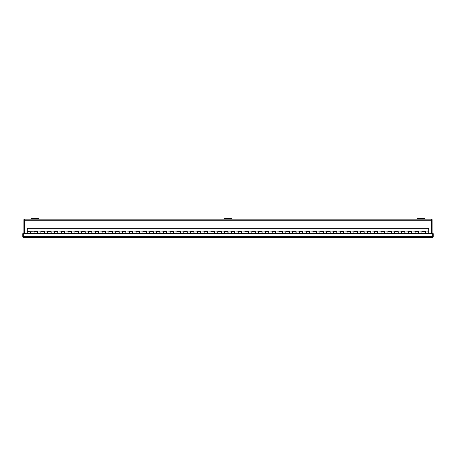 <?xml version="1.0" encoding="UTF-8"?>
<svg xmlns="http://www.w3.org/2000/svg" width="456" height="456" viewBox="0 0 456 456"><rect width="100%" height="100%" fill="white"/><g stroke="black" fill="none" stroke-linecap="round" stroke-linejoin="round"><path stroke-width="0.68" d="M24.367 233.654L24.367 220.738L431.632 220.738L431.632 219.171L24.367 219.171L24.367 220.738M431.632 220.738L431.632 233.654M24.367 219.672L23.866 219.672L23.866 233.654M432.134 233.654L432.134 219.672L431.632 219.672M38.321 219.171L38.321 218.532L31.521 218.532L31.521 219.171L31.521 218.532M231.403 219.171L231.403 218.532L224.597 218.532L224.597 219.171L224.597 218.532M424.479 218.532L424.479 219.171L424.479 218.532L417.679 218.532L417.679 219.171M23.518 237.468L432.482 237.468L432.693 236.749L23.307 236.749L23.518 237.468L22.8 236.749L23.302 236.749L23.307 233.654L432.693 233.654L432.693 236.749L433.2 236.749L432.482 237.468M433.2 236.749L433.2 233.654L432.698 233.654L432.698 236.749M23.302 236.749L23.302 233.654L22.8 233.654L22.8 236.749M30.769 231.979L30.769 233.215L34.069 233.215L34.069 231.58L37.574 231.58L37.574 233.215L40.875 233.215L40.875 231.58L44.38 231.58L44.38 233.215L47.681 233.215L47.681 231.58L51.186 231.58L51.186 233.215L54.486 233.215L54.486 231.58L57.986 231.58L57.986 233.215L61.286 233.215L61.286 231.58L64.792 231.58L64.792 233.215L68.092 233.215L68.092 231.58L71.598 231.58L71.598 233.215L74.898 233.215L74.898 231.58L78.403 231.58L78.403 233.215L81.704 233.215L81.704 231.58L85.204 231.58L85.204 233.215L88.504 233.215L88.504 231.58L92.009 231.58L92.009 233.215L95.31 233.215L95.31 231.58L98.815 231.58L98.815 233.215L102.115 233.215L102.115 231.58L105.621 231.58L105.621 233.215L108.921 233.215L108.921 231.58L112.427 231.58L112.427 233.215L115.727 233.215L115.727 231.58L119.227 231.58L119.227 233.215L122.527 233.215L122.527 231.58L126.033 231.58L126.033 233.215L129.333 233.215L129.333 231.58L132.838 231.58L132.838 233.215L136.139 233.215L136.139 231.58L139.644 231.58L139.644 233.215L142.945 233.215L142.945 231.58L146.45 231.58L146.45 233.215L149.75 233.215L149.75 231.58L153.25 231.58L153.25 233.215L156.55 233.215L156.55 231.58L160.056 231.58L160.056 233.215L163.356 233.215L163.356 231.58L166.862 231.58L166.862 233.215L170.162 233.215L170.162 231.58L173.668 231.58L173.668 233.215L176.968 233.215L176.968 231.58L180.468 231.58L180.468 233.215L183.768 233.215L183.768 231.58L187.273 231.58L187.273 233.215L190.574 233.215L190.574 231.58L194.079 231.58L194.079 233.215L197.38 233.215L197.38 231.58L200.885 231.58L200.885 233.215L204.185 233.215L204.185 231.58L207.691 231.58L207.691 233.215L210.991 233.215L210.991 231.58L214.491 231.58L214.491 233.215L217.791 233.215L217.791 231.58L221.297 231.58L221.297 233.215L224.597 233.215L224.597 231.58L228.103 231.58L228.103 233.215L231.403 233.215L231.403 231.58L234.908 231.58L234.908 233.215L238.209 233.215L238.209 231.58L241.708 231.58L241.708 233.215L245.009 233.215L245.009 231.58L248.514 231.58L248.514 233.215L251.815 233.215L251.815 231.58L255.32 231.58L255.32 233.215L258.62 233.215L258.62 231.58L262.126 231.58L262.126 233.215L265.426 233.215L265.426 231.58L268.932 231.58L268.932 233.215L272.232 233.215L272.232 231.58L275.732 231.58L275.732 233.215L279.032 233.215L279.032 231.58L282.538 231.58L282.538 233.215L285.838 233.215L285.838 231.58L289.343 231.58L289.343 233.215L292.644 233.215L292.644 231.58L296.149 231.58L296.149 233.215L299.45 233.215L299.45 231.58L302.955 231.58L302.955 233.215L306.25 233.215L306.25 231.58L309.755 231.58L309.755 233.215L313.055 233.215L313.055 231.58L316.561 231.58L316.561 233.215L319.861 233.215L319.861 231.58L323.367 231.58L323.367 233.215L326.667 233.215L326.667 231.58L330.172 231.58L330.172 233.215L333.473 233.215L333.473 231.58L336.973 231.58L336.973 233.215L340.273 233.215L340.273 231.58L343.778 231.58L343.778 233.215L347.079 233.215L347.079 231.58L350.584 231.58L350.584 233.215L353.885 233.215L353.885 231.58L357.39 231.58L357.39 233.215L360.69 233.215L360.69 231.58L364.196 231.58L364.196 233.215L367.496 233.215L367.496 231.58L370.996 231.58L370.996 233.215L374.296 233.215L374.296 231.58L377.802 231.58L377.802 233.215L381.102 233.215L381.102 231.58L384.607 231.58L384.607 233.215L387.908 233.215L387.908 231.58L391.413 231.58L391.413 233.215L394.714 233.215L394.714 231.58L398.213 231.58L398.213 233.215L401.514 233.215L401.514 231.58L405.019 231.58L405.019 233.215L408.32 233.215L408.32 231.58L411.825 231.58L411.825 233.215L415.125 233.215L415.125 231.58L418.631 231.58L418.631 233.215L421.931 233.215L421.931 231.58L425.437 231.58L425.437 233.215L428.737 233.215L428.737 228.313L27.263 228.313L27.263 231.58L34.069 231.853L34.069 233.483L30.563 233.483L30.563 231.853L27.263 231.853L27.263 233.654M37.574 231.979L40.875 231.853L40.875 233.483L37.369 233.483L37.369 231.853L34.069 231.853M44.38 231.979L47.681 231.853L47.681 233.483L44.175 233.483L44.175 231.853L40.875 231.853M51.186 231.979L54.486 231.853L54.486 233.483L50.981 233.483L50.981 231.853L47.681 231.853M57.986 231.979L61.286 231.853L61.286 233.483L57.787 233.483L57.787 231.853L54.486 231.853M64.792 231.979L68.092 231.853L68.092 233.483L64.587 233.483L64.587 231.853L61.286 231.853M71.598 231.979L74.898 231.853L74.898 233.483L71.392 233.483L71.392 231.853L68.092 231.853M78.403 231.979L81.704 231.853L81.704 233.483L78.198 233.483L78.198 231.853L74.898 231.853M85.204 231.979L88.504 231.853L88.504 233.483L85.004 233.483L85.004 231.853L81.704 231.853M92.009 231.979L95.31 231.853L95.31 233.483L91.804 233.483L91.804 231.853L88.504 231.853M98.815 231.979L102.115 231.853L102.115 233.483L98.61 233.483L98.61 231.853L95.31 231.853M105.621 231.979L108.921 231.853L108.921 233.483L105.416 233.483L105.416 231.853L102.115 231.853M112.427 231.979L115.727 231.853L115.727 233.483L112.222 233.483L112.222 231.853L108.921 231.853M119.227 231.979L122.527 231.853L122.527 233.483L119.027 233.483L119.027 231.853L115.727 231.853M126.033 231.979L129.333 231.853L129.333 233.483L125.827 233.483L125.827 231.853L122.527 231.853M132.838 231.979L136.139 231.853L136.139 233.483L132.633 233.483L132.633 231.853L129.333 231.853M139.644 231.979L142.945 231.853L142.945 233.483L139.439 233.483L139.439 231.853L136.139 231.853M146.45 231.979L149.75 231.853L149.75 233.483L146.245 233.483L146.245 231.853L142.945 231.853M153.25 231.979L156.55 231.853L156.55 233.483L153.045 233.483L153.045 231.853L149.75 231.853M160.056 231.979L163.356 231.853L163.356 233.483L159.851 233.483L159.851 231.853L156.55 231.853M166.862 231.979L170.162 231.853L170.162 233.483L166.657 233.483L166.657 231.853L163.356 231.853M173.668 231.979L176.968 231.853L176.968 233.483L173.462 233.483L173.462 231.853L170.162 231.853M180.468 231.979L183.768 231.853L183.768 233.483L180.268 233.483L180.268 231.853L176.968 231.853M187.273 231.979L190.574 231.853L190.574 233.483L187.068 233.483L187.068 231.853L183.768 231.853M194.079 231.979L197.38 231.853L197.38 233.483L193.874 233.483L193.874 231.853L190.574 231.853M200.885 231.979L204.185 231.853L204.185 233.483L200.68 233.483L200.68 231.853L197.38 231.853M207.691 231.979L210.991 231.853L210.991 233.483L207.486 233.483L207.486 231.853L204.185 231.853M214.491 231.979L217.791 231.853L217.791 233.483L214.291 233.483L214.291 231.853L210.991 231.853M221.297 231.979L224.597 231.853L224.597 233.483L221.092 233.483L221.092 231.853L217.791 231.853M228.103 231.979L231.403 231.853L231.403 233.483L227.897 233.483L227.897 231.853L224.597 231.853M234.908 231.979L238.209 231.853L238.209 233.483L234.703 233.483L234.703 231.853L231.403 231.853M241.708 231.979L245.009 231.853L245.009 233.483L241.509 233.483L241.509 231.853L238.209 231.853M248.514 231.979L251.815 231.853L251.815 233.483L248.309 233.483L248.309 231.853L245.009 231.853M255.32 231.979L258.62 231.853L258.62 233.483L255.115 233.483L255.115 231.853L251.815 231.853M262.126 231.979L265.426 231.853L265.426 233.483L261.921 233.483L261.921 231.853L258.62 231.853M268.932 231.979L272.232 231.853L272.232 233.483L268.726 233.483L268.726 231.853L265.426 231.853M275.732 231.979L279.032 231.853L279.032 233.483L275.532 233.483L275.532 231.853L272.232 231.853M282.538 231.979L285.838 231.853L285.838 233.483L282.332 233.483L282.332 231.853L279.032 231.853M289.343 231.979L292.644 231.853L292.644 233.483L289.138 233.483L289.138 231.853L285.838 231.853M296.149 231.979L299.45 231.853L299.45 233.483L295.944 233.483L295.944 231.853L292.644 231.853M302.955 231.979L306.25 231.853L306.25 233.483L302.75 233.483L302.75 231.853L299.45 231.853M309.755 231.979L313.055 231.853L313.055 233.483L309.55 233.483L309.55 231.853L306.25 231.853M316.561 231.979L319.861 231.853L319.861 233.483L316.356 233.483L316.356 231.853L313.055 231.853M323.367 231.979L326.667 231.853L326.667 233.483L323.161 233.483L323.161 231.853L319.861 231.853M330.172 231.979L333.473 231.853L333.473 233.483L329.967 233.483L329.967 231.853L326.667 231.853M336.973 231.979L340.273 231.853L340.273 233.483L336.773 233.483L336.773 231.853L333.473 231.853M343.778 231.979L347.079 231.853L347.079 233.483L343.573 233.483L343.573 231.853L340.273 231.853M350.584 231.979L353.885 231.853L353.885 233.483L350.379 233.483L350.379 231.853L347.079 231.853M357.39 231.979L360.69 231.853L360.69 233.483L357.185 233.483L357.185 231.853L353.885 231.853M364.196 231.979L367.496 231.853L367.496 233.483L363.991 233.483L363.991 231.853L360.69 231.853M370.996 231.979L374.296 231.853L374.296 233.483L370.796 233.483L370.796 231.853L367.496 231.853M377.802 231.979L381.102 231.853L381.102 233.483L377.596 233.483L377.596 231.853L374.296 231.853M384.607 231.979L387.908 231.853L387.908 233.483L384.402 233.483L384.402 231.853L381.102 231.853M391.413 231.979L394.714 231.853L394.714 233.483L391.208 233.483L391.208 231.853L387.908 231.853M398.213 231.979L401.514 231.853L401.514 233.483L398.014 233.483L398.014 231.853L394.714 231.853M405.019 231.979L408.32 231.853L408.32 233.483L404.814 233.483L404.814 231.853L401.514 231.853M411.825 231.979L415.125 231.853L415.125 233.483L411.62 233.483L411.62 231.853L408.32 231.853M418.631 231.979L421.931 231.853L421.931 233.483L418.426 233.483L418.426 231.853L415.125 231.853M425.437 231.979L428.737 231.853M425.231 233.084L425.231 231.853L421.931 231.853M418.426 233.084L415.125 233.215M411.62 233.084L408.32 233.215M404.814 233.084L401.514 233.215M398.014 233.084L394.714 233.215M391.208 233.084L387.908 233.215M384.402 233.084L381.102 233.215M377.596 233.084L374.296 233.215M370.796 233.084L367.496 233.215M363.991 233.084L360.69 233.215M357.185 233.084L353.885 233.215M350.379 233.084L347.079 233.215M343.573 233.084L340.273 233.215M336.773 233.084L333.473 233.215M329.967 233.084L326.667 233.215M323.161 233.084L319.861 233.215M316.356 233.084L313.055 233.215M309.55 233.084L306.25 233.215M302.75 233.084L299.45 233.215M295.944 233.084L292.644 233.215M289.138 233.084L285.838 233.215M282.332 233.084L279.032 233.215M275.532 233.084L272.232 233.215M268.726 233.084L265.426 233.215M261.921 233.084L258.62 233.215M255.115 233.084L251.815 233.215M248.309 233.084L245.009 233.215M241.509 233.084L238.209 233.215M234.703 233.084L231.403 233.215M227.897 233.084L224.597 233.215M221.092 233.084L217.791 233.215M214.291 233.084L210.991 233.215M207.486 233.084L204.185 233.215M200.68 233.084L197.38 233.215M193.874 233.084L190.574 233.215M187.068 233.084L183.768 233.215M180.268 233.084L176.968 233.215M173.462 233.084L170.162 233.215M166.657 233.084L163.356 233.215M159.851 233.084L156.55 233.215M153.045 233.084L149.75 233.215M146.245 233.084L142.945 233.215M139.439 233.084L136.139 233.215M132.633 233.084L129.333 233.215M125.827 233.084L122.527 233.215M119.027 233.084L115.727 233.215M112.222 233.084L108.921 233.215M105.416 233.084L102.115 233.215M98.61 233.084L95.31 233.215M91.804 233.084L88.504 233.215M85.004 233.084L81.704 233.215M78.198 233.084L74.898 233.215M71.392 233.084L68.092 233.215M64.587 233.084L61.286 233.215M57.787 233.084L54.486 233.215M50.981 233.084L47.681 233.215M44.175 233.084L40.875 233.215M37.369 233.084L34.069 233.215M30.563 233.084L27.263 233.215M428.737 233.654L421.931 233.215"/></g></svg>
